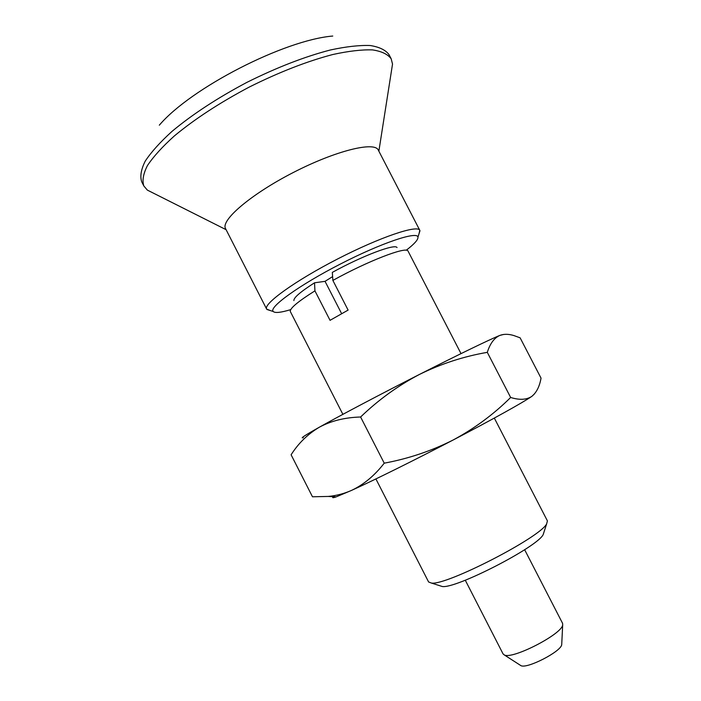 <?xml version="1.0" encoding="UTF-8"?>
<svg xmlns="http://www.w3.org/2000/svg" width="701" height="701" viewBox="0 0 701 701"><rect width="100%" height="100%" fill="white"/><g stroke="black" fill="none" stroke-linecap="round" stroke-linejoin="round"><path stroke-width="1.05" d="M384.236 463.168C408.604 458.647 431.597 450.909 453.223 439.956C474.603 428.425 493.741 414.265 510.643 397.476L487.3 352.349C463.782 356.397 441.183 363.749 419.487 374.413C398.019 385.664 378.391 399.859 360.603 417.007C344.883 417.445 331.117 420.854 319.305 427.224C307.774 434.121 298.372 443.312 291.108 454.783L312.48 496.781L328.199 496.439C336.261 495.712 344.042 493.697 351.543 490.393C363.731 484.628 374.632 475.558 384.236 463.168L360.603 417.007M534.6 393.76L532.015 396.214C536.589 392.394 539.595 386.374 541.041 378.146L520.124 337.829L513.982 335.595C508.663 333.939 503.949 333.886 499.831 335.42C494.231 337.917 490.052 343.569 487.3 352.349M531.998 396.24L531.516 396.573C522.972 402.488 491.927 419.785 453.223 439.956C414.712 460.075 373.02 480.711 351.543 490.393L336.208 496.86C332.029 498.315 331.573 497.868 334.833 495.519M532.015 396.214L531.516 396.573C526.302 399.859 519.345 400.157 510.643 397.476M503.695 334.43L499.831 335.42C490.227 339.24 458.305 354.671 419.487 374.413C380.836 394.05 339.792 415.711 319.305 427.224C305.023 435.277 299.686 438.756 303.314 437.678M461.021 353.619L407.973 250.958C406.159 246.314 367.806 261.035 332.87 280.418L348.108 310.096L330.048 320.331L314.933 290.854C298.118 301.439 289.899 308.309 290.284 311.446L342.877 414.344M494.319 418.076L547.42 520.904L546.649 523.875C540.173 537.439 446.265 585.703 431.465 583.074L428.6 581.97L375.902 478.932M543.95 532.199L543.144 534.679C537.211 547.095 455.834 588.91 442.287 586.509L439.799 585.721M314.933 290.854L314.521 282.801L325.045 281.338L341.624 313.654M524.637 549.707L562.57 623.329L562.684 624.889C562.132 634.107 512.08 659.834 504.264 654.918L503.064 653.91L465.28 580.218M561.755 643.851L561.711 644.64C561.247 651.492 526.731 669.236 520.887 665.617L520.221 665.196M332.607 276.615L325.045 281.338M406.221 250.257C414.379 244.001 418.287 239.619 417.954 237.104C417.349 230.909 381.414 242.905 340.327 264.067C299.196 285.167 268.518 307.397 273.215 311.489C275.055 313.233 280.891 312.602 290.731 309.614M418.918 234.073L419.811 230.349C417.735 224.486 380.161 237.061 337.68 258.932C295.174 280.742 263.077 303.971 266.634 309.071L270.183 310.517M332.87 280.418L332.327 272.391C362.435 255.76 395.057 243.501 397.046 247.558M314.521 282.801C300.484 291.8 293.605 297.723 293.885 300.58M332.773 36.04C284.107 40.08 190.917 87.967 159.311 125.19M389.081 54.766L389.02 54.643C385.638 50.016 379.364 46.976 370.207 45.521C359.411 45.109 346.154 46.59 330.425 49.973C304.716 56.641 276.886 67.436 246.936 82.35C217.371 98.017 192.398 114.368 171.999 131.394C160.1 142.215 151.171 152.126 145.23 161.142C141.076 169.432 139.893 176.31 141.69 181.752L141.751 181.874M391.43 71.046L392.525 64.089L391.184 58.805C387.828 54.24 381.598 51.269 372.468 49.894C361.716 49.543 348.485 51.085 332.782 54.52C307.099 61.267 279.287 72.098 249.337 87.02C219.763 102.688 194.764 119.004 174.33 135.959C162.395 146.719 153.44 156.577 147.464 165.532C143.276 173.752 142.058 180.551 143.819 185.931L147.333 190.094L153.624 193.257M419.811 230.349L378.312 150.119C374.641 141.173 335.613 150.697 293.272 172.516C250.879 194.238 220.421 220.429 225.556 228.622L266.634 309.071M543.144 534.679L546.649 523.875M442.287 586.509L431.465 583.074M561.711 644.64L562.684 624.889M520.887 665.617L504.264 654.918M417.954 237.104L419.969 230.795M273.215 311.489L266.906 309.465M391.184 58.805L389.02 54.643M143.819 185.931L141.69 181.752M378.864 151.188L392.525 64.089M226.099 229.691L147.333 190.094M336.208 496.86L328.199 496.439"/></g></svg>
